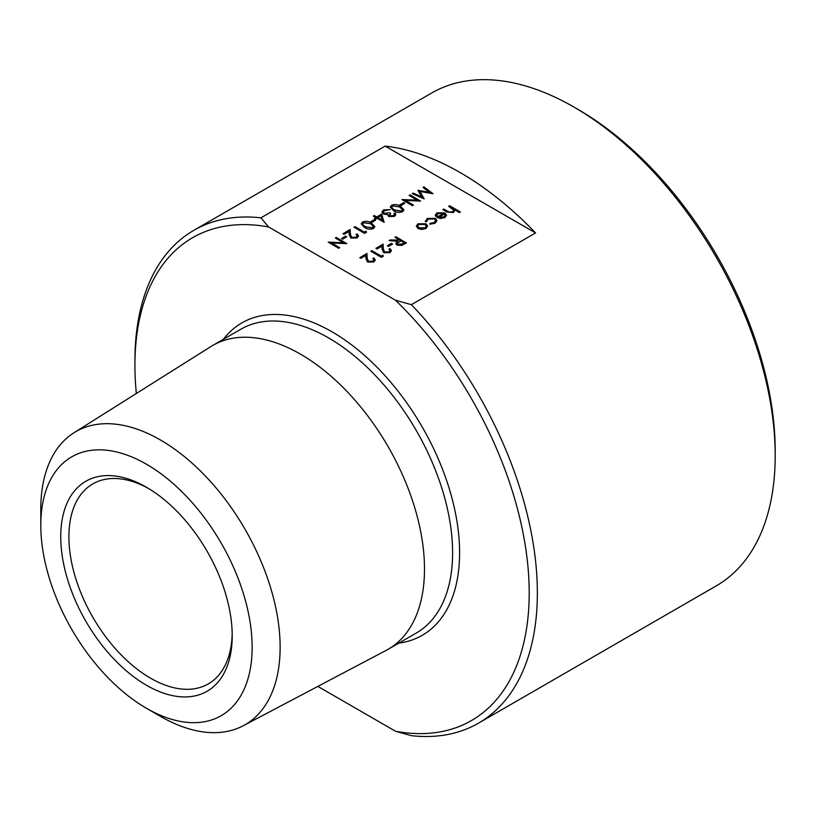 <?xml version="1.0" encoding="UTF-8"?>
<svg xmlns="http://www.w3.org/2000/svg" width="816" height="816" viewBox="0 0 816 816"><rect width="100%" height="100%" fill="white"/><g stroke="black" fill="none" stroke-linecap="round" stroke-linejoin="round"><path stroke-width="1.22" d="M346.8 243.515L331.398 242.862L339.66 247.625L338.722 248.176L328.226 242.107L343.597 242.75L335.356 237.997L336.294 237.446L346.8 243.647L331.653 243.005M339.66 247.625L338.722 248.309L328.226 242.107M343.342 242.74L335.356 237.997M346.657 236.885L342.628 239.21L341.547 238.598L345.586 236.13L346.657 236.885M357.112 235.906L356.082 234.549L357.02 233.876L358.53 235.936L357.102 238.007L350.809 238.037L349.166 234.631L348.993 231.499L344.107 234.325L343.026 233.702L350.166 229.449L350.431 234.304L351.665 237.303L356.072 237.221L357.112 235.844L356.082 234.416M358.52 236.008L357.102 238.007M366.506 232.264L364.558 233.386L354.062 227.195L355.011 226.644L364.426 232.091L366.047 231.152L366.506 232.264M374.85 226.644L373.565 228.5C370.209 229.643 367.159 229.286 364.426 227.399L361.223 223.9M375.737 220.096L371.698 222.431L370.617 221.809L374.656 219.341L375.737 220.096M384.275 222.187L376.808 218.239L375.595 218.933L374.524 218.178L375.737 217.474L373.31 216.077L374.248 215.536L376.676 216.934L381.653 214.057L384.081 222.299L376.808 218.096L375.595 218.8L374.524 218.178M375.615 217.546L373.31 216.077M394.414 214.465L394.036 213.435L394.985 212.894L395.852 214.475L394.546 216.383L388.753 216.587L387.824 214.628L383.296 214.047L381.929 212.048M395.852 214.547L394.546 216.383M394.546 216.25L388.753 216.444L387.722 215.087M387.824 214.496L383.296 213.914L381.929 211.976L383.54 209.865L390.14 209.63L384.601 210.63L383.316 212.18M390.14 209.63L384.601 210.497L383.316 212.109L384.142 213.323L389.599 212.741L390.67 213.496L389.15 215.169M403.92 209.855L402.645 211.711C399.279 212.864 396.229 212.497 393.496 210.62L390.293 207.111M404.807 203.317L400.768 205.642L399.687 205.02L403.726 202.562L404.807 203.317M420.556 200.93L405.154 200.277L413.416 205.04L412.478 205.591L401.982 199.532L417.353 200.165L409.112 195.412L410.05 194.861L420.556 201.062L405.409 200.42M413.416 205.04L412.478 205.724L401.982 199.532M417.098 200.155L409.112 195.412M433.031 193.718L419.944 191.332L424.106 198.88L412.213 193.627L413.151 193.076L421.719 196.86L417.945 190.312L429.532 192.362L422.974 187.405L423.922 186.864L433.031 193.718L420.036 191.485M424.238 198.798L412.213 193.627M421.607 196.809L417.945 190.312M429.298 192.311L422.974 187.405M373.891 259.896L372.861 258.539L373.81 257.856L375.309 259.927L373.881 261.987L367.588 262.018L365.945 258.621L365.772 255.49L360.886 258.305L359.805 257.683L366.945 253.429L367.21 258.284L368.444 261.293L372.851 261.212L373.891 259.825L372.861 258.407M375.299 259.988L373.881 261.987M383.285 256.255L381.337 257.377L370.841 251.175L371.79 250.634L381.205 256.071L382.826 255.143L383.285 256.255M390.038 250.573L389.018 249.217L389.956 248.533L391.456 250.594L390.028 252.664L383.734 252.695L382.092 249.298L381.919 246.157L377.033 248.982L375.962 248.36L383.092 244.106L383.367 248.962L384.601 251.971L389.008 251.879L390.038 250.502L389.018 249.074M391.456 250.665L390.028 252.664M392.516 244.086L388.477 246.412L387.396 245.789L391.435 243.331L392.516 244.086M406.378 242.78L401.758 245.29L396.974 244.973L395.791 243.413L397.851 241.179L389.15 240.608L390.313 239.935L399.779 240.067L394.934 237.272L395.882 236.722L406.378 242.923L401.758 245.422L396.974 245.106L395.791 243.484M397.647 241.301L389.15 240.608M399.667 240.128L394.934 237.272M427.615 226.216L425.952 228.368L421.78 229.327L417.996 228.358L416.344 226.012L418.016 223.788L425.942 223.778L427.604 225.95M427.604 226.083L425.952 228.511L421.78 229.459L417.996 228.49L416.344 226.083M436.968 220.646L435.061 223.247L429.746 224.247L430.042 223.37L434.183 222.533L435.662 220.575L434.459 218.902L428.125 219.178L426.676 221.564L425.371 221.717L425.269 221.044M435.662 220.646L434.459 219.035M443.659 213.466L438.029 213.455L436.825 216.016L435.55 216.25L435.254 215.149M446.505 215.383L444.893 217.444L440.293 218.351L436.795 217.301L443.659 213.333L438.029 213.323L436.825 215.883L435.55 216.107L435.254 215.087L436.968 212.843L444.781 212.894L446.464 214.883M446.464 215.016L444.893 217.576L440.293 218.484L436.795 217.301M460.346 211.936L459.408 212.476L454.859 209.855L453.523 212.456L446.77 211.864L442.853 209.6L443.792 209.059L449.259 212.089L452.747 211.813L453.839 210.242L453.329 209.141L448.637 206.264L449.575 205.724L460.346 211.936L459.408 212.609L454.889 210.008M454.93 210.467L454.859 209.855M454.859 209.987L453.523 212.588L446.77 211.997L442.853 209.6M453.839 210.314L448.637 206.264M268.586 226.96A278.786 160.956 -120 0 0 134.926 365.293L134.926 360.58A284.56 164.291 60 0 1 193.861 230.316A284.56 164.291 60 0 1 260.936 217.831L268.586 226.96L395.536 300.247L411.346 304.664L535.571 232.937L385.172 146.105A284.56 164.291 60 0 1 535.571 232.937M260.936 217.831L385.172 146.105M134.926 365.293A278.786 160.956 -120 0 0 136.354 393.485M411.346 304.664A284.56 164.291 60 0 1 478.421 723.19A284.56 164.291 60 0 1 411.346 735.675L395.536 731.269L317.842 686.409M395.536 731.269A278.786 160.956 -120 0 0 529.196 592.926A278.786 160.956 -120 0 0 395.536 300.247M478.421 723.19L716.264 585.878A284.56 164.291 -120 0 0 775.2 455.603A284.56 164.291 -120 0 0 649.189 167.341A284.56 164.291 -120 0 0 573.985 107.09A284.56 164.291 -120 0 0 431.705 92.993L193.861 230.316M573.985 107.09L578.065 109.446A278.786 160.956 60 0 1 775.2 450.891L775.2 455.603M148.543 488.478A115.474 66.667 -120 0 0 92.82 483.898A115.474 66.667 -120 0 0 92.82 617.233A115.474 66.667 -120 0 0 208.294 683.9A115.474 66.667 -120 0 0 232.183 633.359M146.472 487.254L146.472 487.254A121.247 70.003 60 0 1 232.213 635.756A121.247 70.003 60 0 1 146.472 685.256A121.247 70.003 60 0 1 60.741 536.755A121.247 70.003 60 0 1 146.472 487.254M146.472 464.233A149.44 86.282 60 0 1 252.144 647.272A149.44 86.282 60 0 1 146.472 708.278A149.44 86.282 60 0 1 40.8 525.249A149.44 86.282 60 0 1 146.472 464.233M40.8 525.249L40.8 509.092A169.228 97.706 60 0 1 74.001 432.735A169.228 97.706 60 0 1 160.466 439.997A169.228 97.706 60 0 1 271.524 590.835A169.228 97.706 60 0 1 243.188 725.781A169.228 97.706 60 0 1 160.466 716.356L146.472 708.278M74.001 432.735L210.824 346.596A175.42 101.276 60 0 1 212.741 345.443A175.42 101.276 60 0 1 300.451 354.134A175.42 101.276 60 0 1 415.048 508.715A175.42 101.276 60 0 1 388.151 649.281A175.42 101.276 60 0 1 386.192 650.362L243.188 725.781M436.662 215.077L436.825 216.016M445.159 215.363L444.506 213.935L438.682 217.301L443.904 216.923L445.169 215.22M444.506 213.935L438.824 217.342M445.159 215.506L444.506 214.067M434.459 218.902L428.125 219.045L426.676 221.422L425.371 221.585L427.196 218.484L435.316 218.311L436.968 220.585L435.061 223.247M435.061 223.115L429.746 224.104M425.258 221.116L425.371 221.717M426.646 221.044L426.676 221.564M425.014 227.827L426.258 226.083L424.993 224.318L418.965 224.329L417.67 226.063L418.934 227.807L425.014 227.827M426.258 226.154L424.993 224.451L418.965 224.461L417.67 226.134M404.359 242.709L400.86 240.689L397.219 243.454L397.922 244.433L402.39 243.841L404.359 242.709M404.236 242.77L400.86 240.822L397.219 243.525M392.516 243.953L388.477 246.412M388.477 246.279L387.396 245.657M390.028 252.532L383.734 252.562L382.092 249.155L381.919 246.024L377.033 248.982M377.033 248.849L375.962 248.227M383.285 256.122L381.337 257.377M381.337 257.234L370.841 251.175M373.881 261.854L367.588 261.885L365.945 258.488L365.772 255.347L360.886 258.305M360.886 258.172L359.805 257.55M404.807 203.184L400.768 205.642M400.768 205.51L399.687 204.887M391.609 205.204C394.944 204.082 397.953 204.469 400.625 206.366L403.92 209.794L402.645 211.579C399.279 212.731 396.229 212.364 393.496 210.487L390.293 207.05L391.609 205.204M399.687 206.907L392.649 205.846L391.741 207.142L392.2 208.192L394.444 209.936L401.533 210.977L402.441 209.671L399.687 206.907L392.649 205.979L391.741 207.213M402.441 209.732L399.687 207.05M390.67 213.364L389.701 215.903L393.455 215.638L394.414 214.394L394.036 213.435M389.14 215.108L389.701 215.903M380.878 215.75L377.757 217.556L382.316 220.187L380.878 215.75L377.869 217.627M382.255 220.157L380.878 215.883M375.737 219.963L371.698 222.431M371.698 222.299L370.617 221.677M362.528 221.993C365.874 220.871 368.883 221.258 371.555 223.145L374.85 226.573L373.565 228.368C370.209 229.51 367.159 229.143 364.426 227.266L361.223 223.829L362.528 221.993M370.617 223.696L363.579 222.635L362.671 223.931L363.13 224.971L365.374 226.726L372.463 227.756L373.371 226.45L370.617 223.696L363.579 222.768L362.671 223.992M373.371 226.522L370.617 223.829M366.506 232.132L364.558 233.386M364.558 233.254L354.062 227.195M357.102 237.874L350.809 237.905L349.166 234.498L348.993 231.367L344.107 234.325M344.107 234.182L343.026 233.56M346.657 236.752L342.628 239.21M342.628 239.078L341.547 238.456M223.37 339.303A180.367 104.132 60 0 1 332.061 331.837A180.367 104.132 60 0 1 454.798 509.939A180.367 104.132 60 0 1 398.789 643.141M388.151 649.281L416.272 633.053A175.42 101.276 -120 0 0 443.159 492.487A175.42 101.276 -120 0 0 328.562 337.906A175.42 101.276 -120 0 0 240.853 329.215L212.741 345.443"/></g></svg>
